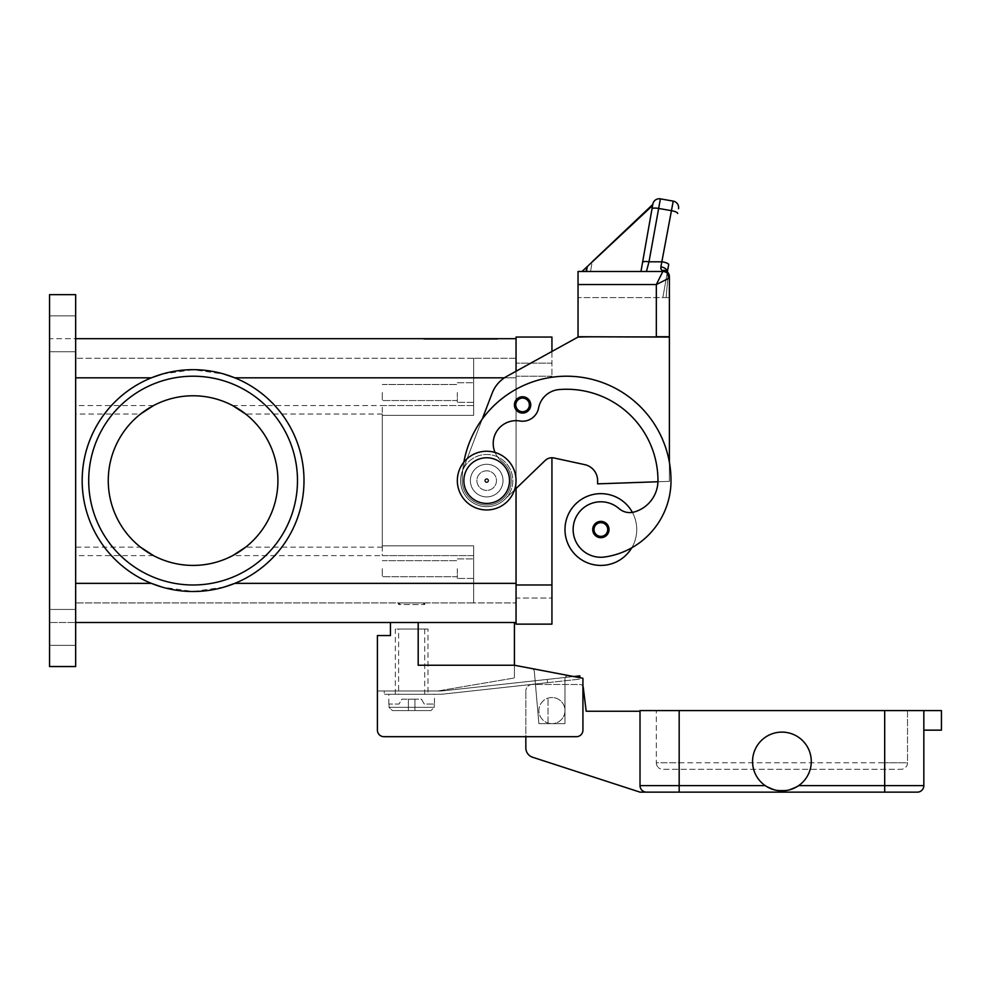 <?xml version="1.0" encoding="UTF-8"?>
<svg xmlns="http://www.w3.org/2000/svg" width="991" height="991" viewBox="0 0 991 991"><rect width="100%" height="100%" fill="white"/><g stroke="black" fill="none" stroke-linecap="round" stroke-linejoin="round"><path stroke-width="0.74" stroke-dasharray="4.96 3.72" d="M522.579 413.074A8.151 8.151 0 0 1 514.416 404.91A8.151 8.151 0 0 1 522.579 396.759A8.151 8.151 0 0 0 514.416 404.91A8.151 8.151 0 0 0 522.579 413.074A8.151 8.151 0 0 0 530.73 404.91A8.151 8.151 0 0 0 522.579 396.759A8.151 8.151 0 0 1 530.73 404.91A8.151 8.151 0 0 1 522.579 413.074A8.151 8.151 0 0 0 530.73 404.91A8.151 8.151 0 0 0 522.579 396.759A8.151 8.151 0 0 1 530.73 404.91A8.151 8.151 0 0 1 522.579 413.074A8.151 8.151 0 0 1 514.416 404.91A8.151 8.151 0 0 1 522.579 396.759A8.151 8.151 0 0 0 514.416 404.91A8.151 8.151 0 0 0 522.579 413.074A8.151 8.151 0 0 0 530.73 404.91A8.151 8.151 0 0 0 522.579 396.759A8.151 8.151 0 0 0 514.416 404.91A8.151 8.151 0 0 0 522.579 413.074A8.151 8.151 0 0 1 514.416 404.91A8.151 8.151 0 0 1 522.579 396.759A8.151 8.151 0 0 1 530.73 404.91A8.151 8.151 0 0 1 522.579 413.074A8.151 8.151 0 0 0 530.73 404.91A8.151 8.151 0 0 0 522.579 396.759A8.151 8.151 0 0 0 514.416 404.91A8.151 8.151 0 0 0 522.579 413.074M522.579 398.382A6.528 6.528 0 0 1 529.107 404.91A6.528 6.528 0 0 1 522.579 411.438A6.528 6.528 0 0 0 529.107 404.91A6.528 6.528 0 0 0 522.579 398.382A6.528 6.528 0 0 0 516.051 404.91A6.528 6.528 0 0 0 522.579 411.438A6.528 6.528 0 0 1 516.051 404.91A6.528 6.528 0 0 1 522.579 398.382A6.528 6.528 0 0 0 516.051 404.91A6.528 6.528 0 0 0 522.579 411.438A6.528 6.528 0 0 1 516.051 404.91A6.528 6.528 0 0 1 522.579 398.382A6.528 6.528 0 0 1 529.107 404.91A6.528 6.528 0 0 1 522.579 411.438A6.528 6.528 0 0 0 529.107 404.91A6.528 6.528 0 0 0 522.579 398.382M516.051 598.044L516.051 363.152L516.051 598.044L551.937 598.044L551.937 584.987L551.937 598.044L516.051 598.044M514.49 490.05L504.803 499.39A26.1 26.1 0 0 1 462.314 471.282L462.747 470.13A104.389 104.389 0 0 0 462.227 480.598A24.465 24.465 0 0 0 505.881 495.785A24.465 24.465 0 0 0 501.88 461.41A22.83 22.83 0 0 1 519.854 420.989A16.314 16.314 0 0 0 538.596 407.995A22.83 22.83 0 0 1 559.147 389.562A91.345 91.345 0 0 1 657.962 480.598A32.629 32.629 0 0 1 634.19 511.988A16.314 16.314 0 0 1 619.065 508.606A27.723 27.723 0 0 0 573.417 533.468A27.723 27.723 0 0 0 604.807 556.979A77.162 77.162 0 0 0 671.006 480.598A104.389 104.389 0 0 0 669.383 462.215L669.383 481.353L657.937 481.75A32.629 32.629 0 0 1 634.19 511.988A16.314 16.314 0 0 1 619.065 508.606A27.723 27.723 0 0 0 573.417 533.468A27.723 27.723 0 0 0 604.807 556.979A77.162 77.162 0 0 0 631.75 547.812A35.887 35.887 0 0 0 600.868 493.642A35.887 35.887 0 0 0 564.981 529.528A35.887 35.887 0 0 0 631.75 547.812A77.162 77.162 0 0 0 671.006 480.598A104.389 104.389 0 0 0 566.617 376.208A104.389 104.389 0 0 0 462.227 480.598A104.389 104.389 0 0 1 463.875 462.128A104.389 104.389 0 0 0 462.747 470.13L462.314 471.282A26.1 26.1 0 0 0 504.803 499.39L545.149 460.505A9.786 9.786 0 0 1 551.937 457.755L551.937 624.132L516.051 624.132L516.051 337.051L551.937 337.051L551.937 376.208L551.937 351.458L516.051 371.253L516.051 622.509L75.65 622.509L75.65 666.547L75.65 338.687L516.051 338.687L516.051 377.831L516.051 371.253L506.822 376.345A32.629 32.629 0 0 0 492.106 393.278L482.208 419.168A104.389 104.389 0 0 0 462.227 480.598A24.465 24.465 0 0 0 505.881 495.785A24.465 24.465 0 0 0 501.88 461.41A22.83 22.83 0 0 1 519.854 420.989A16.314 16.314 0 0 0 538.596 407.995A22.83 22.83 0 0 1 559.147 389.562A91.345 91.345 0 0 1 657.962 480.598A32.629 32.629 0 0 1 634.19 511.988A16.314 16.314 0 0 1 619.065 508.606A27.723 27.723 0 0 0 573.417 533.468A27.723 27.723 0 0 0 604.807 556.979A77.162 77.162 0 0 0 671.006 480.598A104.389 104.389 0 0 0 566.617 376.208A104.389 104.389 0 0 0 462.227 480.598A24.465 24.465 0 0 0 505.881 495.785A24.465 24.465 0 0 0 501.88 461.41A22.83 22.83 0 0 1 519.854 420.989A16.314 16.314 0 0 0 538.596 407.995A22.83 22.83 0 0 1 559.147 389.562A91.345 91.345 0 0 1 657.962 480.598A32.629 32.629 0 0 1 634.19 511.988A16.314 16.314 0 0 1 632.394 512.397A35.887 35.887 0 0 1 631.75 547.812A77.162 77.162 0 0 0 671.006 480.598A104.389 104.389 0 0 0 482.208 419.168L462.747 470.13A104.389 104.389 0 0 0 462.227 480.598A24.465 24.465 0 0 0 505.881 495.785A24.465 24.465 0 0 0 501.88 461.41A22.83 22.83 0 0 1 495.042 452.453M551.937 363.152L516.051 363.152L551.937 363.152M395.347 694.27L395.347 629.025L427.976 629.025L427.976 694.27L395.347 694.27L427.976 694.27M424.705 629.025L424.705 694.27L398.605 694.27L398.605 629.025L424.705 629.025L398.605 629.025M398.605 694.27L424.705 694.27M427.976 629.025L395.347 629.025M423.083 602.937L424.705 604.56L398.605 604.56L400.24 602.937L423.083 602.937L400.24 602.937M424.705 602.937L424.705 604.56L398.605 604.56L398.605 602.937L424.705 602.937L398.605 602.937M473.648 602.937L75.65 602.937L473.648 602.937L473.648 583.352L473.648 602.937L516.051 602.937L473.648 602.937L473.648 555.629L473.648 602.937M504.382 377.831L516.051 377.831L516.051 602.937L516.051 358.259L516.051 377.831L473.648 377.831L473.648 358.259L75.65 358.259L473.648 358.259L473.648 415.353L473.648 377.831L516.051 377.831L234.83 377.831A110.918 110.918 0 0 1 234.83 583.352A110.918 110.918 0 0 0 234.83 377.831C221.03 372.368 207.107 369.643 193.084 369.68L224.04 374.09M75.65 338.687L75.65 294.649L49.55 294.649L75.65 294.649L49.55 294.649L49.55 338.687L75.65 338.687L75.65 666.547L49.55 666.547L49.55 622.509L49.55 666.547L75.65 666.547L49.55 666.547L49.55 294.649L49.55 338.687L75.65 338.687L75.65 622.509L49.55 622.509L75.65 622.509M423.888 338.687L497.296 338.687L423.888 338.687L423.888 339.343L460.592 339.343L423.888 339.343M426.712 338.687L497.296 339.343L426.712 339.343L494.472 339.343L460.592 339.343L460.592 338.687L426.712 338.687L426.712 339.343M497.296 338.687L497.296 339.343M494.472 338.687L460.592 338.687L460.592 339.343L460.592 338.687L494.472 338.687L494.472 339.343M49.55 627.402L49.55 609.453L49.55 627.402M49.55 333.794L49.55 351.743L49.55 333.794M75.65 627.402L75.65 609.453L75.65 627.402M75.65 333.794L75.65 351.743L75.65 333.794M443.658 338.687L479.978 338.687L441.218 338.687L443.658 338.687L443.658 339.343L441.218 339.343L479.978 339.343L443.658 339.343M471.605 338.687L447.139 338.687L474.045 339.343L447.139 339.343L471.605 339.343L471.605 338.687M443.943 338.687L479.694 338.687L429.921 338.687L443.943 338.687L443.943 339.343L429.921 339.343L477.241 339.343L443.943 339.343M475.618 338.687L435.569 338.687L475.618 338.687L475.618 339.343L435.569 339.343L485.615 339.343L447.139 339.343L475.618 339.343L465.485 339.343L475.618 339.343L475.618 338.687M447.895 338.687L447.895 339.343M458.152 338.687L458.152 339.343L458.152 338.687M463.045 338.687L463.045 339.343L463.045 338.687M473.289 338.687L473.289 339.343M445.355 338.687L445.355 339.343M477.241 339.343L479.694 339.343L477.241 339.343L477.241 338.687L477.241 339.343M465.485 338.687L465.485 339.343M473.834 338.687L473.834 339.343M224.04 587.106L193.084 591.516L162.14 587.106M486.692 506.698A26.1 26.1 0 0 0 512.793 480.598A26.1 26.1 0 0 0 486.692 454.497A26.1 26.1 0 0 0 460.592 480.598A26.1 26.1 0 0 0 486.692 506.698A26.1 26.1 0 0 1 460.592 480.598A26.1 26.1 0 0 1 486.692 454.497A26.1 26.1 0 0 1 512.793 480.598A26.1 26.1 0 0 1 486.692 506.698M486.692 457.755A22.83 22.83 0 0 0 463.862 480.598A22.83 22.83 0 0 0 486.692 503.428A22.83 22.83 0 0 1 463.862 480.598A22.83 22.83 0 0 1 486.692 457.755A22.83 22.83 0 0 1 509.523 480.598A22.83 22.83 0 0 1 486.692 503.428A22.83 22.83 0 0 0 509.523 480.598A22.83 22.83 0 0 0 486.692 457.755A22.83 22.83 0 0 0 463.862 480.598A22.83 22.83 0 0 0 486.692 503.428A22.83 22.83 0 0 0 509.523 480.598A22.83 22.83 0 0 0 486.692 457.755M162.14 374.09L193.084 369.68A110.918 110.918 0 0 1 304.002 480.598A110.918 110.918 0 0 1 193.084 591.516A110.918 110.918 0 0 1 82.179 480.598A110.918 110.918 0 0 1 193.084 369.68C179.061 369.643 165.15 372.368 151.338 377.831A110.918 110.918 0 0 0 151.338 583.352C165.15 588.827 179.061 591.54 193.084 591.516C207.107 591.54 221.03 588.827 234.83 583.352L516.051 583.352L473.648 583.352L473.648 545.843L473.648 555.629L382.303 555.629L382.303 545.843L473.648 545.843L382.303 545.843L382.303 405.567L382.303 555.629M516.051 358.259L473.648 358.259L516.051 358.259M473.648 568.673L473.648 578.459L473.648 568.673M457.334 568.673L457.334 578.459L457.334 568.673M516.051 583.352L473.648 583.352L473.648 545.843L382.303 545.843L382.303 547.156L382.303 414.04L382.303 415.353L473.648 415.353L473.648 358.259L473.648 405.567L382.303 405.567M473.648 392.51L473.648 402.309L473.648 392.51M457.334 392.51L457.334 402.309L457.334 392.51M75.65 358.259L75.65 602.937L75.65 358.259M382.303 414.04L245.669 414.04A84.817 84.817 0 0 1 277.914 480.598A84.817 84.817 0 0 0 193.084 395.781A84.817 84.817 0 0 0 108.267 480.598A84.817 84.817 0 0 0 193.084 565.415A84.817 84.817 0 0 0 277.914 480.598A84.817 84.817 0 0 0 193.084 395.781A84.817 84.817 0 0 0 108.267 480.598A84.817 84.817 0 0 1 140.511 414.04L75.65 414.04M232.637 405.567L473.648 405.567L473.648 415.353L382.303 415.353L382.303 545.843L473.648 545.843L473.648 555.629L232.637 555.629M382.303 547.156L245.669 547.156A84.817 84.817 0 0 0 277.914 480.598A84.817 84.817 0 0 1 193.084 565.415A84.817 84.817 0 0 1 108.267 480.598A84.817 84.817 0 0 0 140.511 547.156L75.65 547.156M473.648 415.353L382.303 415.353L473.648 415.353M382.303 568.673L382.303 576.7L382.303 568.673M382.303 392.51L382.303 400.537L382.303 392.51M297.486 480.598A104.389 104.389 0 0 0 193.084 376.208A104.389 104.389 0 0 0 88.694 480.598A104.389 104.389 0 0 0 193.084 584.987A104.389 104.389 0 0 0 297.486 480.598A104.389 104.389 0 0 0 193.084 376.208A104.389 104.389 0 0 0 88.694 480.598A104.389 104.389 0 0 0 193.084 584.987A104.389 104.389 0 0 0 297.486 480.598A104.389 104.389 0 0 0 193.084 376.208A104.389 104.389 0 0 0 88.694 480.598A104.389 104.389 0 0 0 193.084 584.987A104.389 104.389 0 0 0 297.486 480.598M486.692 470.812A9.786 9.786 0 0 0 476.906 480.598A9.786 9.786 0 0 0 486.692 490.384A9.786 9.786 0 0 0 496.479 480.598A9.786 9.786 0 0 0 486.692 470.812A9.786 9.786 0 0 0 476.906 480.598A9.786 9.786 0 0 0 486.692 490.384A9.786 9.786 0 0 0 496.479 480.598A9.786 9.786 0 0 0 486.692 470.812A9.786 9.786 0 0 1 496.479 480.598A9.786 9.786 0 0 1 486.692 490.384A9.786 9.786 0 0 1 476.906 480.598A9.786 9.786 0 0 1 486.692 470.812A9.786 9.786 0 0 0 476.906 480.598A9.786 9.786 0 0 0 486.692 490.384A9.786 9.786 0 0 0 496.479 480.598A9.786 9.786 0 0 0 486.692 470.812M486.692 482.555A1.957 1.957 0 0 0 488.65 480.598A1.957 1.957 0 0 0 486.692 478.641A1.957 1.957 0 0 0 484.735 480.598A1.957 1.957 0 0 0 486.692 482.555A1.957 1.957 0 0 0 488.65 480.598A1.957 1.957 0 0 0 486.692 478.641A1.957 1.957 0 0 0 484.735 480.598A1.957 1.957 0 0 0 486.692 482.555M486.692 482.01A1.412 1.412 0 0 1 485.28 480.598A1.412 1.412 0 0 1 486.692 479.186A1.412 1.412 0 0 1 488.105 480.598A1.412 1.412 0 0 1 486.692 482.01A1.412 1.412 0 0 0 488.105 480.598A1.412 1.412 0 0 0 486.692 479.186A1.412 1.412 0 0 0 485.28 480.598A1.412 1.412 0 0 0 486.692 482.01M600.868 537.692A8.151 8.151 0 0 0 609.031 529.528A8.151 8.151 0 0 0 600.868 521.377A8.151 8.151 0 0 0 592.717 529.528A8.151 8.151 0 0 0 600.868 537.692A8.151 8.151 0 0 1 592.717 529.528A8.151 8.151 0 0 1 600.868 521.377A8.151 8.151 0 0 1 609.031 529.528A8.151 8.151 0 0 1 600.868 537.692A8.151 8.151 0 0 0 609.031 529.528A8.151 8.151 0 0 0 600.868 521.377A8.151 8.151 0 0 0 592.717 529.528A8.151 8.151 0 0 0 600.868 537.692M554.019 457.978L584.752 464.655A16.314 16.314 0 0 1 597.61 480.598L597.61 483.856L657.937 481.75A32.629 32.629 0 0 1 634.19 511.988A16.314 16.314 0 0 1 619.065 508.606A27.723 27.723 0 0 0 573.417 533.468A27.723 27.723 0 0 0 604.807 556.979A77.162 77.162 0 0 0 631.75 547.812A35.887 35.887 0 0 1 564.981 529.528A35.887 35.887 0 0 1 600.868 493.642A35.887 35.887 0 0 0 564.981 529.528A35.887 35.887 0 0 0 631.75 547.812A35.887 35.887 0 0 0 632.394 512.397A16.314 16.314 0 0 1 619.065 508.606A27.723 27.723 0 0 0 573.417 533.468A27.723 27.723 0 0 0 604.807 556.979A77.162 77.162 0 0 0 671.006 480.598A104.389 104.389 0 0 0 669.383 462.215L669.383 481.353L657.937 481.75A32.629 32.629 0 0 0 657.962 480.598A91.345 91.345 0 0 0 559.147 389.562A22.83 22.83 0 0 0 538.596 407.995A16.314 16.314 0 0 1 519.854 420.989A22.83 22.83 0 0 0 501.88 461.41A24.465 24.465 0 0 1 505.881 495.785A24.465 24.465 0 0 1 462.227 480.598A24.465 24.465 0 0 0 505.881 495.785A24.465 24.465 0 0 0 501.88 461.41A22.83 22.83 0 0 1 519.854 420.989A16.314 16.314 0 0 0 538.596 407.995A22.83 22.83 0 0 1 559.147 389.562A91.345 91.345 0 0 1 657.962 480.598A32.629 32.629 0 0 1 634.19 511.988A16.314 16.314 0 0 1 632.394 512.397A35.887 35.887 0 0 0 600.868 493.642A35.887 35.887 0 0 1 632.394 512.397A16.314 16.314 0 0 1 619.065 508.606A27.723 27.723 0 0 0 573.417 533.468A27.723 27.723 0 0 0 604.807 556.979A77.162 77.162 0 0 0 671.006 480.598A104.389 104.389 0 0 0 566.617 376.208A104.389 104.389 0 0 0 462.227 480.598A24.465 24.465 0 0 0 505.881 495.785A24.465 24.465 0 0 0 501.88 461.41A22.83 22.83 0 0 1 519.854 420.989A16.314 16.314 0 0 0 538.596 407.995A22.83 22.83 0 0 1 559.147 389.562A91.345 91.345 0 0 1 657.962 480.598A32.629 32.629 0 0 1 657.937 481.75L597.61 483.856L597.61 480.598A16.314 16.314 0 0 0 584.752 464.655L554.019 457.978A9.786 9.786 0 0 0 545.149 460.505A9.786 9.786 0 0 1 554.019 457.978L584.752 464.655A16.314 16.314 0 0 1 597.61 480.598L597.61 483.856L657.937 481.75A32.629 32.629 0 0 1 634.19 511.988A16.314 16.314 0 0 1 619.065 508.606A27.723 27.723 0 0 0 573.417 533.468A27.723 27.723 0 0 0 604.807 556.979A77.162 77.162 0 0 0 671.006 480.598A104.389 104.389 0 0 0 482.208 419.168A104.389 104.389 0 0 0 462.747 470.13L482.208 419.168A104.389 104.389 0 0 0 462.227 480.598A24.465 24.465 0 0 0 505.881 495.785A24.465 24.465 0 0 0 501.88 461.41A22.83 22.83 0 0 1 519.854 420.989A16.314 16.314 0 0 0 538.596 407.995A22.83 22.83 0 0 1 559.147 389.562A91.345 91.345 0 0 1 657.962 480.598A32.629 32.629 0 0 1 657.937 481.75L669.383 481.353L669.383 337.051L578.038 337.051L506.822 376.345A32.629 32.629 0 0 0 492.106 393.278L462.747 470.13L492.106 393.278A32.629 32.629 0 0 1 506.822 376.345L578.038 337.051L591.082 337.051L578.038 337.051M486.692 496.912A16.314 16.314 0 0 0 503.007 480.598A16.314 16.314 0 0 0 486.692 464.284A16.314 16.314 0 0 0 470.378 480.598A16.314 16.314 0 0 0 486.692 496.912A16.314 16.314 0 0 1 470.378 480.598A16.314 16.314 0 0 1 486.692 464.284A16.314 16.314 0 0 1 503.007 480.598A16.314 16.314 0 0 1 486.692 496.912A16.314 16.314 0 0 1 470.378 480.598A16.314 16.314 0 0 1 486.692 464.284A16.314 16.314 0 0 1 503.007 480.598A16.314 16.314 0 0 1 486.692 496.912A16.314 16.314 0 0 0 503.007 480.598A16.314 16.314 0 0 0 486.692 464.284A16.314 16.314 0 0 0 470.378 480.598A16.314 16.314 0 0 0 486.692 496.912M486.692 509.956A29.358 29.358 0 0 0 516.051 480.598A29.358 29.358 0 0 0 486.692 451.239A29.358 29.358 0 0 0 457.334 480.598A29.358 29.358 0 0 0 486.692 509.956A29.358 29.358 0 0 0 516.051 480.598A29.358 29.358 0 0 0 486.692 451.239A29.358 29.358 0 0 0 457.334 480.598A29.358 29.358 0 0 0 486.692 509.956A29.358 29.358 0 0 0 516.051 480.598A29.358 29.358 0 0 0 486.692 451.239A29.358 29.358 0 0 0 457.334 480.598A29.358 29.358 0 0 0 486.692 509.956M669.383 462.215A104.389 104.389 0 0 0 482.208 419.168A104.389 104.389 0 0 1 669.383 462.215L669.383 337.051L656.327 337.051L669.383 337.051L669.383 481.353L657.937 481.75M632.394 512.397A35.887 35.887 0 0 1 631.75 547.812M591.082 336.729L656.327 337.051L656.327 284.541L662.855 271.484L646.429 271.484L662.855 271.484L660.824 268.784L660.886 266.926L673.236 201.123L660.39 198.857L648.994 261.81L646.429 271.484L582.039 271.484L640.954 271.484L582.039 271.484L640.954 271.484L582.039 271.484L640.954 271.484L582.039 271.484L640.954 271.484L652.772 204.456L640.954 271.484L652.772 204.456L581.828 271.447L652.772 204.456L640.954 271.484L652.772 204.456L640.954 271.484L652.772 204.456L640.954 271.484L652.772 204.456L640.954 271.484L652.772 204.456L640.954 271.484L590.512 271.484L640.954 271.484M669.383 276.6A6.528 6.528 0 0 0 665.89 270.828A6.528 4.93 -62.3 0 0 665.89 270.828A6.528 4.93 -62.3 0 1 668.033 276.6A6.528 4.93 -62.3 0 1 667.946 277.009L667.315 272.302L662.855 297.585L666.113 297.585L667.946 277.009A6.528 4.93 -62.3 0 0 668.033 276.6A6.528 4.93 -62.3 0 0 665.915 270.84A6.528 4.93 -62.3 0 0 662.855 270.543A6.528 6.057 180 0 1 669.383 276.6A6.528 0.657 0 0 1 667.946 277.009A6.528 0.657 0 0 0 669.383 276.6L669.383 336.729L578.038 336.729L669.383 336.729L669.383 297.585L666.113 297.585L669.383 297.585L669.383 278.013L656.327 284.541L578.038 284.541L578.038 271.484L662.855 271.484M669.383 278.013A6.528 6.528 0 0 0 667.463 273.392A6.528 6.528 0 0 1 669.383 278.013A6.528 6.528 0 0 0 667.463 273.392A6.528 6.528 0 0 1 669.383 278.013L669.383 336.729L578.038 336.729L578.038 297.585L669.383 297.585L578.038 297.585L578.038 336.729L578.038 284.541M545.149 460.505L504.803 499.39L545.149 460.505M504.803 499.39A26.1 26.1 0 0 1 462.314 471.282A26.1 26.1 0 0 0 504.803 499.39M462.314 471.282L462.747 470.13L462.314 471.282M660.886 266.926A6.528 4.212 10 0 1 667.315 272.302L665.902 270.853L667.24 272.909L667.377 271.906A6.528 4.212 10 0 1 667.315 272.302L667.946 277.009L666.113 297.585L662.855 297.585L668.665 264.634A6.528 1.66 10 0 0 666.881 263.098A6.528 1.66 10 0 0 662.236 261.81L648.994 261.81A6.528 1.66 10 0 0 644.546 261.55A6.528 1.66 10 0 0 642.564 262.367M582.039 271.484L587.812 265.873L586.821 271.484M587.812 265.873L652.598 205.459L592.234 261.748L590.512 271.484L592.234 261.748L652.598 205.459L581.828 271.447L652.772 204.456M581.828 271.447L652.598 205.459L581.828 271.447M592.234 261.748L652.598 205.459M514.416 622.509L390.454 622.509L418.19 622.509L418.19 665.246L514.416 665.246L514.416 622.509L418.19 622.509L418.19 665.246L418.19 622.509M390.454 622.509L390.454 635.553L377.41 635.553L377.41 730.156A6.528 6.528 0 0 0 383.926 736.685L576.403 736.685A6.528 6.528 0 0 0 582.931 730.156L582.931 678.29L514.416 665.246L514.416 677.968L514.416 665.246L568.561 675.552A3.258 3.258 0 0 0 564.981 678.798A3.258 3.258 0 0 1 568.561 675.552L514.416 665.246L418.19 665.246L514.416 665.246M383.926 736.685A6.528 6.528 0 0 1 377.41 730.156A6.528 6.528 0 0 0 383.926 736.685L576.403 736.685L525.837 736.685L525.837 691.012L525.837 747.932A9.786 9.786 0 0 0 532.601 757.235L640.013 792.143L646.541 792.143A6.528 6.528 0 0 1 640.013 785.615L640.013 711.241L586.189 711.241L583.253 687.358A3.258 3.258 0 0 0 580.02 684.484L532.365 684.484A6.528 6.528 0 0 0 525.837 691.012A6.528 6.528 0 0 1 532.365 684.484L580.02 684.484A3.258 3.258 0 0 1 582.931 686.28L582.931 730.156A6.528 6.528 0 0 1 576.403 736.685A6.528 6.528 0 0 0 582.931 730.156L582.931 678.29M377.41 691.012L437.762 691.012L514.416 677.968L437.762 691.012L377.41 691.012L377.41 730.156M531.944 668.578A3.258 3.258 0 0 1 534.322 671.44L538.893 723.641L564.981 723.641L564.981 678.798L564.981 723.641L538.893 723.641L534.322 671.44A3.258 3.258 0 0 0 531.944 668.578A3.258 3.258 0 0 1 534.322 671.44L538.893 723.641L564.981 723.641L564.981 678.798A3.258 3.258 0 0 1 568.561 675.552A3.258 3.258 0 0 0 564.981 678.798L564.981 723.641L538.893 723.641L534.322 671.44A3.258 3.258 0 0 0 531.944 668.578M384.26 691.012L437.762 691.012L384.26 691.012L384.26 694.27L384.26 691.012M437.762 691.012L439.719 691.012L437.762 691.012M580.02 677.733L579.809 675.85L443.088 690.826A30.994 30.994 0 0 1 439.719 691.012A30.994 30.994 0 0 0 443.088 690.826L573.678 676.531M547.193 679.43L547.552 682.675L547.193 679.43L547.552 682.675L580.169 679.095L443.448 694.072A34.251 34.251 0 0 1 439.719 694.27L384.26 694.27L439.719 694.27A34.251 34.251 0 0 0 443.448 694.072L547.552 682.675L547.193 679.43M434.492 694.27L388.819 694.27L434.492 694.27L434.492 704.056M388.819 704.056L388.819 694.27M389.054 704.056L389.054 707.326L392.362 710.584L414.919 710.584L414.919 699.163L408.403 699.163L408.403 710.584L408.403 699.163L408.403 710.584L392.362 710.584L389.054 707.326L389.054 704.056L399.051 704.056L401.875 699.163L408.403 699.163L401.875 699.163L399.051 704.056L389.054 704.056M434.256 707.326L434.256 704.056L434.256 707.326L430.961 710.584L434.256 707.326L389.054 707.326L434.256 707.326M414.919 710.584L414.919 699.163L421.448 699.163L424.272 704.056L434.256 704.056L424.272 704.056L421.448 699.163L414.919 699.163L414.919 710.584L430.961 710.584L408.403 710.584L408.403 699.163L414.919 699.163L414.919 710.584M392.362 710.584L430.961 710.584L392.362 710.584M555.852 698.135A13.044 13.044 0 0 1 564.387 714.499A13.044 13.044 0 0 1 548.023 723.034A13.044 13.044 0 0 0 564.981 710.584A13.044 13.044 0 0 0 548.023 698.135A13.044 13.044 0 0 0 548.023 723.034A13.044 13.044 0 0 1 548.023 698.135A13.044 13.044 0 0 1 564.981 710.584A13.044 13.044 0 0 1 548.023 723.034A13.044 13.044 0 0 0 564.387 714.499A13.044 13.044 0 0 0 548.023 698.135A13.044 13.044 0 0 1 555.852 698.135M798.635 785.615L884.69 785.615L884.69 710.584L907.521 710.584L884.69 710.584L884.69 762.785L679.169 762.785L679.169 767.393L679.169 762.785L656.327 762.785L656.327 710.584L656.327 762.785A6.528 6.528 0 0 0 658.235 767.393A6.528 6.528 0 0 1 656.327 762.785L679.169 762.785L679.169 710.584L656.327 710.584L884.69 710.584L679.169 710.584L679.169 792.143L917.307 792.143A6.528 6.528 0 0 0 923.835 785.615L923.835 710.584L923.835 730.156L923.835 710.584L640.013 710.584L640.013 785.615A6.528 6.528 0 0 0 646.541 792.143A6.528 6.528 0 0 1 640.013 785.615L765.213 785.615L775.99 790.236L787.857 790.236L798.635 785.615A29.358 29.358 0 0 0 811.282 761.472A29.358 29.358 0 0 1 781.924 790.843A29.358 29.358 0 0 1 752.565 761.472A29.358 29.358 0 0 0 765.213 785.615A29.358 29.358 0 0 1 781.924 732.114A29.358 29.358 0 0 1 811.282 761.472A29.358 29.358 0 0 0 781.924 732.114A29.358 29.358 0 0 0 752.565 761.472A29.358 29.358 0 0 1 781.924 732.114A29.358 29.358 0 0 1 798.635 785.615L787.857 790.236L775.99 790.236L765.213 785.615M640.013 711.241L640.013 785.615M923.835 710.584L941.45 710.584L941.45 730.156L923.835 730.156M907.521 710.584L907.521 762.785A6.528 6.528 0 0 1 900.992 769.301L662.855 769.301A6.528 6.528 0 0 1 658.235 767.393A6.528 6.528 0 0 0 662.855 769.301L900.992 769.301A6.528 6.528 0 0 0 907.521 762.785L884.69 762.785L907.521 762.785L907.521 710.584M548.023 723.034L548.023 698.135L548.023 723.034M551.937 584.987L516.051 584.987M551.937 376.208L516.051 376.208L551.937 376.208M477.526 338.687L477.526 339.343M441.54 338.687L441.54 339.343M450.013 338.687L450.013 339.343M454.25 338.687L454.25 339.343M466.934 338.687L466.934 339.343M471.183 338.687L471.183 339.343M479.644 338.687L479.644 339.343M449.592 338.687L449.592 339.343L449.592 338.687M441.825 338.687L441.825 339.343M430.243 338.687L430.243 339.343M434.492 338.687L434.492 339.343M438.01 338.687L438.01 339.343L438.01 338.687M483.174 338.687L483.174 339.343L483.174 338.687M484.611 338.687L484.611 339.343L484.611 338.687M75.65 583.352L151.338 583.352M153.531 555.629L75.65 555.629M153.531 405.567L75.65 405.567M75.65 377.831L151.338 377.831M515.729 404.91A6.85 6.85 0 0 0 522.579 411.76A6.85 6.85 0 0 0 529.429 404.91A6.85 6.85 0 0 0 522.579 398.06A6.85 6.85 0 0 0 515.729 404.91A6.85 6.85 0 0 0 522.579 411.76A6.85 6.85 0 0 0 529.429 404.91A6.85 6.85 0 0 0 522.579 398.06A6.85 6.85 0 0 0 515.729 404.91A6.85 6.85 0 0 0 522.579 411.76A6.85 6.85 0 0 0 529.429 404.91A6.85 6.85 0 0 0 522.579 398.06A6.85 6.85 0 0 0 515.729 404.91M594.018 529.528A6.85 6.85 0 0 0 600.868 536.379A6.85 6.85 0 0 0 607.718 529.528A6.85 6.85 0 0 0 600.868 522.678A6.85 6.85 0 0 0 594.018 529.528A6.85 6.85 0 0 0 600.868 536.379A6.85 6.85 0 0 0 607.718 529.528A6.85 6.85 0 0 0 600.868 522.678A6.85 6.85 0 0 0 594.018 529.528A6.85 6.85 0 0 0 600.868 536.379A6.85 6.85 0 0 0 607.718 529.528A6.85 6.85 0 0 0 600.868 522.678A6.85 6.85 0 0 0 594.018 529.528M677.683 213.474A6.528 1.66 10 0 0 675.912 211.938A6.528 1.66 10 0 0 671.254 210.649L658.408 208.383A6.528 1.66 10 0 0 653.961 208.122A6.528 1.66 10 0 0 651.979 208.94M884.69 792.143L884.69 785.615L923.835 785.615M884.69 767.393L884.69 762.785L884.69 767.393M679.169 767.393L679.169 769.301L679.169 767.393M679.169 710.584L679.169 762.785L884.69 762.785L884.69 710.584M75.65 609.453L49.55 609.453L75.65 609.453M75.65 315.856L49.55 315.856L75.65 315.856M441.218 339.343L441.218 338.687M454.572 339.343L454.572 338.687M466.612 339.343L466.612 338.687M479.978 339.343L479.978 338.687M474.045 339.343L474.045 338.687M447.139 339.343L447.139 338.687L447.139 339.343M429.921 339.343L429.921 338.687M479.694 339.343L479.694 338.687M435.569 339.343L435.569 338.687M485.615 339.343L485.615 338.687L485.615 339.343M49.55 645.339L75.65 645.339L49.55 645.339M49.55 351.743L75.65 351.743L49.55 351.743M457.334 558.887L473.648 558.887L457.334 558.887M457.334 382.724L473.648 382.724L457.334 382.724M473.648 578.459L457.334 578.459L473.648 578.459M382.303 560.658L457.334 560.658L382.303 560.658M457.334 576.7L382.303 576.7L457.334 576.7M473.648 402.309L457.334 402.309L473.648 402.309M382.303 384.496L457.334 384.496L382.303 384.496M457.334 400.537L382.303 400.537L457.334 400.537"/><path stroke-width="1.49" d="M495.042 452.453A22.83 22.83 0 0 1 519.854 420.989A16.314 16.314 0 0 0 538.596 407.995A22.83 22.83 0 0 1 559.147 389.562A91.345 91.345 0 0 1 657.962 480.598A32.629 32.629 0 0 1 634.19 511.988A16.314 16.314 0 0 1 619.065 508.606A27.723 27.723 0 0 0 573.417 533.468A27.723 27.723 0 0 0 604.807 556.979A77.162 77.162 0 0 0 671.006 480.598A104.389 104.389 0 0 0 463.875 462.128A104.389 104.389 0 0 1 482.208 419.168L492.106 393.278A32.629 32.629 0 0 1 506.822 376.345L578.038 337.051L551.937 351.458L551.937 337.051L516.051 337.051L516.051 371.253L516.051 338.687L75.65 338.687M75.65 622.509L516.051 622.509L516.051 488.538L516.051 624.132L551.937 624.132L551.937 457.755A9.786 9.786 0 0 1 554.019 457.978A9.786 9.786 0 0 0 545.149 460.505L514.49 490.05M49.55 666.547L49.55 294.649L75.65 294.649L75.65 666.547L49.55 666.547M162.14 587.106L151.338 583.352A110.918 110.918 0 0 1 151.338 377.831L162.14 374.09M516.051 583.352L234.83 583.352L224.04 587.106M193.084 369.68A110.918 110.918 0 0 1 304.002 480.598A110.918 110.918 0 0 1 193.084 591.516A110.918 110.918 0 0 1 82.179 480.598A110.918 110.918 0 0 1 193.084 369.68M224.04 374.09L234.83 377.831L504.382 377.831M277.914 480.598A84.817 84.817 0 0 0 193.084 395.781A84.817 84.817 0 0 0 108.267 480.598A84.817 84.817 0 0 0 193.084 565.415A84.817 84.817 0 0 0 277.914 480.598M245.669 547.156L232.65 555.629A84.817 84.817 0 0 1 153.531 555.629L140.511 547.156M140.511 414.04L153.531 405.567A84.817 84.817 0 0 1 232.637 405.567L245.669 414.04M297.486 480.598A104.389 104.389 0 0 1 193.084 584.987A104.389 104.389 0 0 1 88.694 480.598A104.389 104.389 0 0 1 193.084 376.208A104.389 104.389 0 0 1 297.486 480.598M631.75 547.812A35.887 35.887 0 0 1 564.981 529.528A35.887 35.887 0 0 1 632.394 512.397M522.579 413.074A8.151 8.151 0 0 1 514.416 404.91A8.151 8.151 0 0 1 522.579 396.759A8.151 8.151 0 0 1 530.73 404.91A8.151 8.151 0 0 1 522.579 413.074M600.868 537.692A8.151 8.151 0 0 1 592.717 529.528A8.151 8.151 0 0 1 600.868 521.377A8.151 8.151 0 0 1 609.031 529.528A8.151 8.151 0 0 1 600.868 537.692M486.692 509.956A29.358 29.358 0 0 0 516.051 480.598A29.358 29.358 0 0 0 486.692 451.239A29.358 29.358 0 0 0 457.334 480.598A29.358 29.358 0 0 0 486.692 509.956M486.692 503.428A22.83 22.83 0 0 0 509.523 480.598A22.83 22.83 0 0 0 486.692 457.755A22.83 22.83 0 0 0 463.862 480.598A22.83 22.83 0 0 0 486.692 503.428M657.937 481.75L597.61 483.856L597.61 480.598A16.314 16.314 0 0 0 584.752 464.655L554.019 457.978M660.886 266.926A6.528 4.212 10 0 1 667.352 271.881L668.665 264.634A6.528 1.66 10 0 0 666.881 263.098A6.528 1.66 10 0 0 662.236 261.81L648.994 261.81L646.429 271.484L640.954 271.484L652.834 204.146L642.564 262.367A6.528 1.66 10 0 1 644.546 261.55A6.528 1.66 10 0 1 648.994 261.81L660.39 198.857L673.236 201.123A6.528 6.528 0 0 1 677.448 203.812A6.528 6.528 0 0 0 673.236 201.123L660.886 266.926L660.824 268.784L662.855 271.484A6.528 6.528 0 0 1 667.166 273.12A6.528 6.528 0 0 0 662.855 271.484L578.038 271.484L578.038 336.729L669.383 337.051L669.383 462.215M578.038 337.051L591.082 336.729M667.166 273.12A6.528 6.528 0 0 0 662.855 271.484L656.327 284.541L656.327 336.729L669.383 336.729L669.383 276.6A6.528 6.057 180 0 0 662.855 270.543A6.528 4.93 -62.3 0 1 665.89 270.828A6.528 4.93 -62.3 0 1 665.915 270.84A6.528 6.528 0 0 1 669.383 276.6M578.038 284.541L656.327 284.541L669.383 278.013A6.528 6.528 0 0 0 667.463 273.392A6.528 6.528 0 0 1 669.383 278.013A6.528 6.528 0 0 0 662.855 271.484A6.528 6.528 0 0 1 667.463 273.392A6.528 6.528 0 0 0 662.855 271.484A6.528 6.528 0 0 1 667.463 273.392M660.39 198.857A6.528 6.528 0 0 0 652.834 204.146A6.528 6.528 0 0 1 660.39 198.857M642.564 262.367L640.954 271.484M652.772 204.456L592.234 261.748M652.598 205.459L582.039 271.484M587.006 266.616L586.152 271.484M677.448 203.812A6.528 6.528 0 0 1 678.525 208.68A6.528 6.528 0 0 0 677.448 203.812M514.416 622.509L514.416 665.246L418.19 665.246L418.19 622.509M514.416 665.246L582.931 678.29L582.931 730.156A6.528 6.528 0 0 1 576.403 736.685L383.926 736.685A6.528 6.528 0 0 1 377.41 730.156L377.41 635.553L390.454 635.553L390.454 622.509M923.835 730.156L941.45 730.156L941.45 710.584L640.013 710.584L640.013 785.615A6.528 6.528 0 0 0 646.541 792.143L679.169 792.143L640.013 792.143L532.601 757.235A9.786 9.786 0 0 1 525.837 747.932L525.837 736.685L383.926 736.685M582.931 678.29L582.931 686.28A3.258 3.258 0 0 1 583.253 687.358L586.189 711.241L640.013 711.241M377.41 730.156L377.41 691.012M573.678 676.531L579.809 675.85L580.02 677.733M679.169 710.584L679.169 792.143L917.307 792.143A6.528 6.528 0 0 0 921.927 790.236A6.528 6.528 0 0 1 917.307 792.143M923.835 710.584L923.835 785.615A6.528 6.528 0 0 1 921.927 790.236A6.528 6.528 0 0 0 923.835 785.615L884.69 785.615L884.69 792.143M811.282 761.472A29.358 29.358 0 0 1 781.924 790.843A29.358 29.358 0 0 1 752.565 761.472A29.358 29.358 0 0 1 781.924 732.114A29.358 29.358 0 0 1 811.282 761.472M646.541 792.143A6.528 6.528 0 0 1 641.933 790.236M551.937 584.987L516.051 584.987M75.65 377.831L151.338 377.831M75.65 583.352L151.338 583.352M522.579 411.76A6.85 6.85 0 0 0 529.429 404.91A6.85 6.85 0 0 0 522.579 398.06A6.85 6.85 0 0 0 515.729 404.91A6.85 6.85 0 0 0 522.579 411.76M600.868 536.379A6.85 6.85 0 0 0 607.718 529.528A6.85 6.85 0 0 0 600.868 522.678A6.85 6.85 0 0 0 594.018 529.528A6.85 6.85 0 0 0 600.868 536.379M651.979 208.94A6.528 1.66 -170 0 1 653.961 208.122A6.528 1.66 -170 0 1 658.408 208.383L671.254 210.649A6.528 1.66 10 0 1 675.912 211.938A6.528 1.66 10 0 1 677.683 213.474M884.69 710.584L884.69 785.615L798.635 785.615M765.213 785.615L640.013 785.615"/></g></svg>
